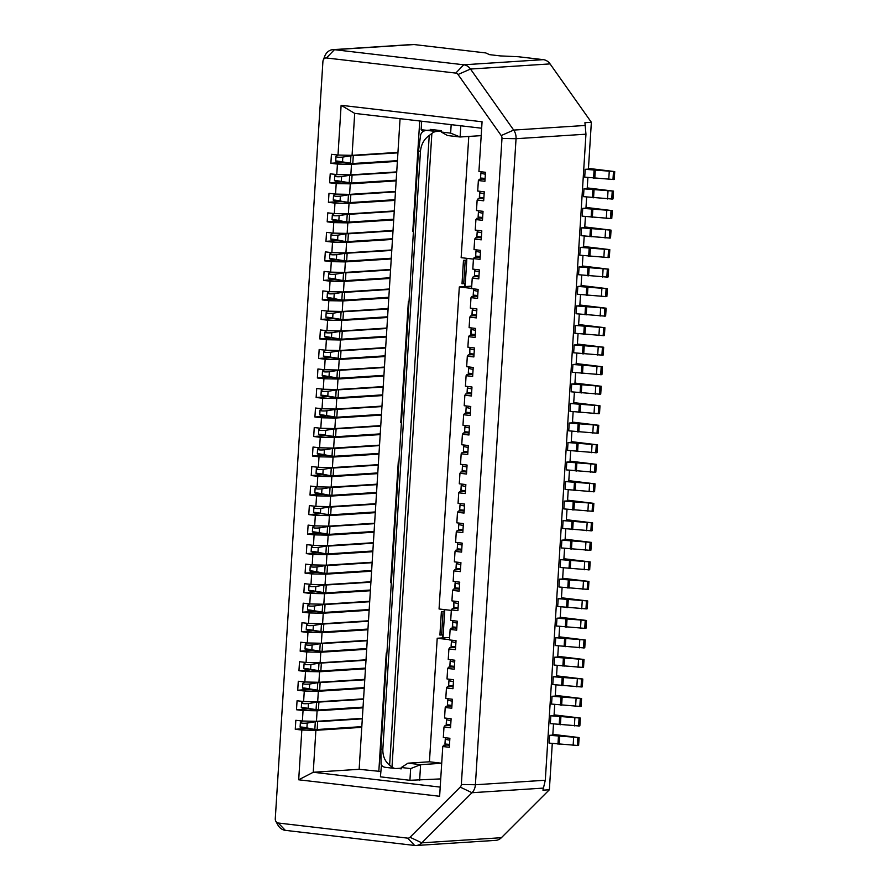 <?xml version="1.0" encoding="UTF-8"?>
<svg xmlns="http://www.w3.org/2000/svg" width="890" height="890" viewBox="0 0 890 890"><rect width="100%" height="100%" fill="white"/><g stroke="black" fill="none" stroke-linecap="round" stroke-linejoin="round"><path stroke-width="1.33" d="M440.205 787.105L313.247 772.264L298.695 779.796L439.627 796.272L442.764 746.521L443.709 745.253L447.158 745.03M442.764 746.521L449.317 747.266L449.884 738.288L443.331 737.499L443.988 727.008L450.54 727.753L451.108 718.775L444.555 717.985L445.211 707.494L451.775 708.229L452.343 699.251L445.779 698.472L446.446 687.97L452.999 688.715L453.566 679.738L447.014 678.948L447.67 668.457L454.223 669.202L454.79 660.224L448.237 659.434L448.905 648.944L455.457 649.678L456.025 640.7L449.472 639.921L450.129 629.419L456.681 630.165L457.249 621.187L450.696 620.397L451.352 609.906L457.916 610.651L458.472 601.673L451.92 600.884L452.587 590.393L459.14 591.138L459.707 582.16L453.155 581.37L453.811 570.868L460.364 571.614L460.931 562.636L454.378 561.846L455.035 551.355L461.599 552.1L462.155 543.123L455.602 542.333L456.27 531.842L462.822 532.587L463.39 523.609L456.837 522.819L457.493 512.317L464.046 513.063L464.613 504.085L458.061 503.295L458.717 492.804L465.281 493.55L465.848 484.572L459.284 483.782L459.952 473.291L466.505 474.036L467.072 465.058L460.519 464.269L461.176 453.778L467.74 454.512L468.296 445.534L461.743 444.755L462.411 434.253L468.963 434.999L469.531 426.021L462.978 425.231L463.634 414.74L470.187 415.485L470.754 406.507L464.202 405.718L464.858 395.227L471.422 395.972L471.978 386.994L465.426 386.204L466.093 375.702L472.646 376.448L473.213 367.47L466.66 366.68L467.317 356.189L473.869 356.935L474.437 347.957L467.884 347.167L468.541 336.676L475.104 337.421L475.672 328.443L469.108 327.654L469.775 317.151L476.328 317.897L476.895 308.919L470.343 308.129L470.999 297.638L477.563 298.384L478.119 289.406L471.567 288.616L472.234 278.125L478.787 278.87L479.354 269.892L472.801 269.103L473.458 258.612L480.01 259.346L480.578 250.368L474.025 249.589L474.682 239.087L481.245 239.833L481.801 230.855L475.249 230.065L475.916 219.574L482.469 220.32L483.036 211.342L476.484 210.552L477.14 200.061L483.693 200.795L484.26 191.817L477.707 191.038L478.364 180.537L484.928 181.282L485.495 172.304L478.931 171.514L482.069 121.774L341.126 105.298L354.698 113.386L481.657 128.227M359.137 769.305L361.774 727.341L315.883 730.312L313.247 772.264L359.137 769.305L380.764 771.474M315.883 730.312L301.821 730.045L298.695 779.796M361.774 727.341L362.998 707.828L317.107 710.787L303.045 710.531L302.389 721.022L295.836 720.288L295.269 729.255L305.915 728.532M443.988 727.008L444.944 725.728L448.382 725.506M317.107 710.787L316.451 721.334L362.341 718.364M302.389 721.022L316.451 721.334M362.998 707.828L364.233 688.315L318.342 691.274L304.28 691.018L303.612 701.509L297.06 700.764L296.492 709.742L307.139 709.019M445.211 707.494L446.168 706.215L449.617 705.993M318.342 691.274L317.674 701.81L363.565 698.85M303.612 701.509L317.674 701.81M364.233 688.315L365.456 668.79L319.566 671.761L305.504 671.494L304.847 681.996L298.284 681.25L297.727 690.228L308.363 689.505M446.446 687.97L447.392 686.702L450.841 686.479M319.566 671.761L318.909 682.296L364.8 679.337M304.847 681.996L318.909 682.296M365.456 668.79L366.691 649.277L320.801 652.236L306.739 651.981L306.071 662.471L299.518 661.737L298.951 670.715L309.598 669.981M447.67 668.457L448.627 667.177L452.064 666.955M320.801 652.236L320.133 662.783L366.024 659.813M306.071 662.471L320.133 662.783M366.691 649.277L367.915 629.764L322.024 632.723L307.962 632.467L307.306 642.958L300.742 642.213L300.175 651.191L310.821 650.468M448.905 648.944L449.851 647.664L453.299 647.442M322.024 632.723L321.357 643.259L367.247 640.299M307.306 642.958L321.357 643.259M367.915 629.764L369.139 610.24L323.248 613.21L309.186 612.954L308.53 623.445L301.977 622.7L301.41 631.678L312.056 630.954M450.129 629.419L451.074 628.151L454.523 627.928M323.248 613.21L322.592 623.745L368.482 620.786M308.53 623.445L322.592 623.745M369.139 610.24L370.374 590.726L324.483 593.697L310.421 593.43L309.753 603.932L303.201 603.186L302.633 612.164L313.28 611.441M451.352 609.906L452.309 608.638L455.758 608.415M324.483 593.697L323.815 604.232L369.706 601.262M309.753 603.932L323.815 604.232M370.374 590.726L371.597 571.213L325.707 574.172L311.645 573.917L310.988 584.407L304.425 583.662L303.868 592.64L314.504 591.917M452.587 590.393L453.533 589.113L456.982 588.891M325.707 574.172L325.039 584.719L370.93 581.748M310.988 584.407L325.039 584.719M371.597 571.213L372.821 551.689L326.93 554.659L312.868 554.403L312.212 564.894L305.659 564.149L305.092 573.127L315.739 572.404M453.811 570.868L454.768 569.6L458.205 569.378M326.93 554.659L326.274 565.195L372.165 562.235M312.212 564.894L326.274 565.195M372.821 551.689L374.056 532.176L328.165 535.146L314.103 534.879L313.436 545.381L306.883 544.635L306.316 553.613L316.962 552.89M455.035 551.355L455.992 550.087L459.44 549.864M328.165 535.146L327.498 545.681L373.388 542.711M313.436 545.381L327.498 545.681M374.056 532.176L375.28 512.662L329.389 515.622L315.327 515.366L314.671 525.856L308.107 525.111L307.551 534.089L318.186 533.366M456.27 531.842L457.215 530.562L460.664 530.34M329.389 515.622L328.733 526.168L374.623 523.198M314.671 525.856L328.733 526.168M375.28 512.662L376.514 493.138L330.613 496.108L316.551 495.852L315.894 506.343L309.342 505.598L308.774 514.576L319.421 513.853M457.493 512.317L458.45 511.049L461.888 510.827M330.613 496.108L329.956 506.644L375.847 503.684M315.894 506.343L329.956 506.644M376.514 493.138L377.738 473.625L331.848 476.595L317.786 476.328L317.118 486.83L310.566 486.085L309.998 495.062L320.645 494.339M458.717 492.804L459.674 491.536L463.123 491.313M331.848 476.595L331.18 487.13L377.071 484.171M317.118 486.83L331.18 487.13M377.738 473.625L378.962 454.111L333.071 457.071L319.009 456.815L318.353 467.306L311.8 466.571L311.233 475.549L321.868 474.815M459.952 473.291L460.898 472.012L464.346 471.789M333.071 457.071L332.415 467.617L378.306 464.647M318.353 467.306L332.415 467.617M378.962 454.111L380.197 434.598L334.306 437.557L320.244 437.301L319.577 447.792L313.024 447.047L312.457 456.025L323.103 455.302M461.176 453.778L462.132 452.498L465.581 452.276M334.306 437.557L333.639 448.093L379.529 445.134M319.577 447.792L333.639 448.093M380.197 434.598L381.421 415.074L335.53 418.044L321.468 417.788L320.812 428.279L314.248 427.534L313.68 436.512L324.327 435.789M462.411 434.253L463.356 432.985L466.805 432.763M335.53 418.044L334.863 428.58L380.753 425.62M320.812 428.279L334.863 428.58M381.421 415.074L382.644 395.56L336.754 398.52L322.692 398.264L322.035 408.755L315.483 408.021L314.915 416.998L325.562 416.275M463.634 414.74L464.591 413.461L468.029 413.238M336.754 398.52L336.097 409.066L381.988 406.096M322.035 408.755L336.097 409.066M382.644 395.56L383.879 376.047L337.989 379.007L323.927 378.751L323.259 389.242L316.707 388.496L316.139 397.474L326.786 396.751M464.858 395.227L465.815 393.947L469.264 393.725M337.989 379.007L337.321 389.542L383.212 386.583M323.259 389.242L337.321 389.542M383.879 376.047L385.103 356.523L339.212 359.493L325.15 359.237L324.494 369.728L317.93 368.983L317.374 377.961L328.01 377.238M466.093 375.702L467.039 374.434L470.487 374.212M339.212 359.493L338.545 370.029L384.447 367.069M324.494 369.728L338.545 370.029M385.103 356.523L386.338 337.01L340.436 339.98L326.374 339.713L325.718 350.215L319.165 349.47L318.598 358.447L329.244 357.724M467.317 356.189L468.274 354.921L471.711 354.698M340.436 339.98L339.78 350.515L385.67 347.545M325.718 350.215L339.78 350.515M386.338 337.01L387.562 317.496L341.671 320.456L327.609 320.2L326.942 330.691L320.389 329.945L319.822 338.923L330.468 338.2M468.541 336.676L469.497 335.397L472.946 335.174M341.671 320.456L341.003 331.002L386.894 328.032M326.942 330.691L341.003 331.002M387.562 317.496L388.785 297.972L342.895 300.942L328.833 300.686L328.176 311.177L321.613 310.432L321.056 319.41L331.692 318.687M469.775 317.151L470.721 315.883L474.17 315.661M342.895 300.942L342.238 311.478L388.129 308.519M328.176 311.177L342.238 311.478M388.785 297.972L390.02 278.459L344.13 281.429L330.068 281.162L329.4 291.664L322.848 290.919L322.28 299.897L332.927 299.174M470.999 297.638L471.956 296.37L475.405 296.147M344.13 281.429L343.462 291.964L389.353 288.994M329.4 291.664L343.462 291.964M390.02 278.459L391.244 258.945L345.353 261.905L331.291 261.649L330.635 272.14L324.071 271.406L323.504 280.372L334.151 279.649M472.234 278.125L473.18 276.846L476.628 276.623M345.353 261.905L344.686 272.451L390.577 269.481M330.635 272.14L344.686 272.451M391.244 258.945L392.468 239.432L346.577 242.392L332.515 242.136L331.859 252.627L325.306 251.881L324.739 260.859L335.385 260.136M473.458 258.612L474.403 257.332L477.852 257.11M346.577 242.392L345.921 252.927L391.811 249.968M331.859 252.627L345.921 252.927M392.468 239.432L393.703 219.908L347.812 222.878L333.75 222.611L333.082 233.113L326.53 232.368L325.963 241.346L336.609 240.623M474.682 239.087L475.638 237.819L479.087 237.597M347.812 222.878L347.145 233.414L393.035 230.454M333.082 233.113L347.145 233.414M393.703 219.908L394.926 200.395L349.036 203.354L334.974 203.098L334.317 213.589L327.754 212.855L327.197 221.833L337.833 221.098M475.916 219.574L476.862 218.295L480.311 218.072M349.036 203.354L348.368 213.9L394.27 210.93M334.317 213.589L348.368 213.9M394.926 200.395L396.161 180.881L350.26 183.841L336.197 183.585L335.541 194.076L328.989 193.33L328.421 202.308L339.068 201.585M477.14 200.061L478.097 198.782L481.534 198.559M350.26 183.841L349.603 194.376L395.494 191.417M335.541 194.076L349.603 194.376M396.161 180.881L397.385 161.357L351.494 164.327L337.432 164.071L336.765 174.562L330.212 173.817L329.645 182.795L340.291 182.072M326.441 57.972A3.927 3.282 -93.7 0 0 323.215 60.153A3.927 3.282 -93.7 0 0 322.914 61.488L275.277 818.733A3.927 3.282 -93.7 0 0 275.811 821.214A3.927 3.282 -93.7 0 0 278.303 823.028L407.631 838.135A3.927 3.282 -93.7 0 0 410.023 837.268L460.208 787.127A3.927 3.282 -93.7 0 0 461.343 784.479L501.982 138.428A3.927 3.282 -93.7 0 0 501.204 135.547L458.016 74.504A3.927 3.282 -93.7 0 0 455.769 73.091L326.441 57.972L334.44 49.684A11.77 9.857 -93.7 0 0 332.938 49.64A11.77 9.857 -93.7 0 0 324.75 56.215L323.215 60.153M301.821 730.045L295.269 729.255M303.045 710.531L296.492 709.742M304.28 691.018L297.727 690.228M305.504 671.494L298.951 670.715M306.739 651.981L300.175 651.191M307.962 632.467L301.41 631.678M309.186 612.954L302.633 612.164M310.421 593.43L303.868 592.64M311.645 573.917L305.092 573.127M312.868 554.403L306.316 553.613M314.103 534.879L307.551 534.089M315.327 515.366L308.774 514.576M316.551 495.852L309.998 495.062M317.786 476.328L311.233 475.549M319.009 456.815L312.457 456.025M320.244 437.301L313.68 436.512M321.468 417.788L314.915 416.998M322.692 398.264L316.139 397.474M323.927 378.751L317.374 377.961M325.15 359.237L318.598 358.447M326.374 339.713L319.822 338.923M327.609 320.2L321.056 319.41M328.833 300.686L322.28 299.897M330.068 281.162L323.504 280.372M331.291 261.649L324.739 260.859M332.515 242.136L325.963 241.346M333.75 222.611L327.197 221.833M334.974 203.098L328.421 202.308M336.197 183.585L329.645 182.795M337.432 164.071L330.88 163.282L331.436 154.304L338 155.049L341.126 105.298M478.364 180.537L479.321 179.268L482.769 179.046M351.494 164.327L350.827 174.863L396.718 171.904M354.698 113.386L352.062 155.349L397.952 152.379L400.066 118.693M338 155.049L352.062 155.349M336.765 174.562L350.827 174.863M330.88 163.282L341.515 162.559M397.385 161.357L397.952 152.379M440.728 778.906L409.923 780.296L380.419 776.848L381.454 765.178M501.382 837.701L421.816 842.841A11.77 9.857 86.3 0 1 416.142 845.5L495.708 840.36A11.77 9.857 -93.7 0 0 501.382 837.701L549.364 789.753L542.933 790.164L545.303 780.241L585.954 134.19L584.93 122.698L591.361 122.286L550.065 63.902A11.77 9.857 -93.7 0 0 543.323 59.652L518.225 56.726L500.336 55.914L489.511 54.646L485.773 52.933L413.995 44.544A11.77 9.857 -93.7 0 0 412.504 44.5L332.938 49.64M543.323 59.652L463.768 64.792A11.77 9.857 86.3 0 1 470.499 69.042L550.065 63.902M416.142 845.5A11.77 9.857 86.3 0 1 414.651 845.456L285.323 830.348A11.77 9.857 -93.7 0 1 277.847 824.919L275.811 821.214M455.769 73.091L463.768 64.792L334.44 49.684L413.995 44.544M410.023 837.268L421.816 842.841L472 792.712A11.77 9.857 -93.7 0 0 475.394 784.758L516.044 138.707A11.77 9.857 -93.7 0 0 513.686 130.085L470.499 69.042L458.016 74.504M441.707 763.286L420.614 764.655L419.635 780.263M397.53 768.426L401.234 768.86L401.312 767.503L410.657 768.593L409.923 780.296M460.809 125.79L460.108 136.993L450.64 133.133L441.295 132.032L441.384 130.674L430.571 129.406L430.526 130.085M450.64 133.133L451.174 124.667M421.671 121.218L421.137 129.684L426.688 130.329M441.295 132.032L447.481 135.525L460.108 136.993L481.19 135.636M441.707 763.231L429.436 761.796L407.998 763.175L420.614 764.655L410.657 768.593M407.998 763.175L401.312 767.503M422.961 131.631L421.137 129.684M386.916 653.015L386.271 652.937L378.806 771.608M413.45 231.344L412.793 231.378L413.438 231.456M419.735 120.984L412.793 231.378M391.344 582.639L390.688 582.683L391.333 582.761M398.954 461.754L398.297 461.676L390.688 582.683M401.412 422.605L400.756 422.65L401.401 422.717M409.022 301.721L408.365 301.643L400.756 422.65M468.785 136.437L461.154 257.677L473.424 259.112M471.589 288.382L459.318 286.958L439.059 608.982L451.319 610.406M449.483 639.688L437.213 638.252L429.436 761.796M471.722 286.146L459.318 286.958M449.617 637.451L437.213 638.252M549.586 735.318L549.097 743.117M552.857 734.372L579.112 737.565L549.675 735.307L552.801 735.107L553.502 723.959M550.821 715.794L550.332 723.603M554.081 714.859L580.347 718.052L550.899 715.794L554.036 715.593L554.737 704.446M552.045 696.28L551.555 704.09M555.304 695.346L581.571 698.528L552.134 696.28L555.26 696.069L555.961 684.933M553.269 676.767L552.779 684.577M556.539 675.822L582.794 679.014L553.357 676.756L556.495 676.556L557.196 665.409M554.503 657.243L554.014 665.053M557.763 656.308L584.029 659.501L554.581 657.243L557.719 657.043L558.419 645.895M555.727 637.73L555.238 645.539M558.987 636.795L585.253 639.988L555.816 637.73L558.942 637.529L559.643 626.382M556.962 618.216L556.461 626.026M560.222 617.271L586.488 620.464L557.04 618.205L560.177 618.005L560.878 606.858M558.186 598.703L557.696 606.502M561.445 597.757L587.712 600.95L558.275 598.692L561.401 598.492L562.102 587.344M559.409 579.179L558.92 586.988M562.68 578.244L588.935 581.437L559.499 579.179L562.625 578.978L563.326 567.831M560.644 559.665L560.144 567.475M563.904 558.731L590.17 561.913L560.722 559.654L563.86 559.454L564.56 548.307M561.868 540.152L561.379 547.951M565.128 539.207L591.394 542.399L561.957 540.141L565.083 539.941L565.784 528.793M563.092 520.628L562.602 528.438M566.363 519.693L592.618 522.886L563.181 520.628L566.318 520.428L567.019 509.28M564.327 501.115L563.837 508.924M567.586 500.18L593.852 503.362L564.405 501.115L567.542 500.903L568.243 489.767M565.551 481.601L565.061 489.4M568.81 480.656L595.076 483.849L565.639 481.59L568.766 481.39L569.466 470.243M566.774 462.077L566.285 469.887M570.045 461.142L596.311 464.335L566.863 462.077L570 461.877L570.701 450.729M568.009 442.564L567.52 450.373M571.269 441.629L597.535 444.822L568.098 442.564L571.224 442.352L571.925 431.216M569.233 423.05L568.743 430.86M572.504 422.105L598.759 425.298L569.322 423.039L572.448 422.839L573.149 411.692M570.468 403.537L569.967 411.336M573.727 402.591L599.994 405.784L570.546 403.526L573.683 403.326L574.384 392.178M571.692 384.013L571.202 391.822M574.951 383.078L601.217 386.271L571.781 384.013L574.907 383.812L575.607 372.665M572.915 364.5L572.426 372.309M576.186 363.565L602.441 366.747L573.004 364.488L576.13 364.288L576.842 353.141M574.15 344.986L573.661 352.785M577.41 344.041L603.676 347.233L574.228 344.975L577.365 344.775L578.066 333.628M575.374 325.462L574.884 333.272M578.634 324.527L604.9 327.72L575.463 325.462L578.589 325.262L579.29 314.114M576.598 305.949L576.108 313.758M579.868 305.014L606.135 308.196L576.687 305.949L579.824 305.737L580.525 294.59M577.832 286.435L577.343 294.234M581.092 285.49L607.358 288.683L577.922 286.424L581.048 286.224L581.748 275.077M579.056 266.911L578.567 274.721M582.316 265.977L608.582 269.169L579.145 266.911L582.271 266.711L582.972 255.564M580.291 247.398L579.79 255.208M583.551 246.463L609.817 249.645L580.369 247.398L583.506 247.186L584.207 236.05M581.515 227.885L581.025 235.694M584.774 226.939L611.041 230.132L581.604 227.873L584.73 227.673L585.431 216.526M582.739 208.371L582.249 216.17M586.009 207.426L612.264 210.619L582.828 208.36L585.954 208.16L586.655 197.013M583.973 188.847L583.484 196.657M587.233 187.912L613.499 191.105L584.051 188.847L587.189 188.647L587.89 177.499M585.197 169.334L584.708 177.143M588.457 168.388L614.723 171.581L585.286 169.322L588.412 169.122L591.361 122.286M549.364 789.753L552.278 743.473M362.308 718.831L317.663 721.712L310.554 721.2M317.663 721.712L317.174 729.522L361.818 726.64M300.798 727.43C299.552 726.763 301.588 726.908 306.916 727.886L314.815 729.555L315.305 721.745L307.217 723.069C301.81 723.503 299.785 723.036 301.165 721.656L300.397 722.313L300.097 727.097L303.468 728.254L317.229 729.533M316.54 702.232L316.039 710.031L302.033 707.917C300.776 707.239 302.822 707.394 308.14 708.373L308.452 703.556L316.54 702.232L311.778 701.687M363.543 699.318L316.506 702.221M318.898 702.199L318.409 710.009L363.042 707.116M308.14 708.373L318.453 710.009M317.763 682.708L317.274 690.518L303.256 688.393C302.01 687.725 304.046 687.881 309.375 688.86L309.675 684.032L317.763 682.708L313.002 682.174M364.767 679.793L317.73 682.708M320.122 682.686L319.632 690.484L364.277 687.603M309.375 688.86L319.688 690.495M318.987 663.195L318.498 671.004L304.48 668.88C303.234 668.212 305.27 668.368 310.599 669.336L310.899 664.519L318.987 663.195L314.237 662.649M365.99 660.28L318.965 663.183M321.346 663.161L320.856 670.971L365.501 668.09M310.599 669.336L320.912 670.982M320.222 643.681L319.732 651.491L305.715 649.366C304.469 648.688 306.505 648.843 311.823 649.822L312.134 645.005L320.222 643.681L315.461 643.136M367.225 640.767L320.189 643.67M322.58 643.648L322.091 651.458L366.736 648.565M311.823 649.822L322.147 651.458M321.446 624.157L320.956 631.967L306.939 629.842C305.693 629.174 307.729 629.33 313.058 630.309L313.358 625.481L321.446 624.157L316.695 623.623M368.449 621.242L321.424 624.157M323.804 624.135L323.315 631.933L367.959 629.052M313.058 630.309L323.37 631.944M322.67 604.644L322.18 612.453L308.174 610.329C306.916 609.661 308.964 609.817 314.281 610.785L314.582 605.968L322.67 604.644L317.919 604.099M369.673 601.729L322.647 604.644M325.039 604.61L324.539 612.42L369.183 609.539M314.281 610.785L324.594 612.431M323.904 585.131L323.415 592.94L309.397 590.815C308.151 590.148 310.187 590.293 315.505 591.272L315.817 586.454L323.904 585.131L319.143 584.585M370.907 582.216L323.871 585.119M326.263 585.097L325.773 592.907L370.418 590.026M315.505 591.272L325.829 592.907M372.131 562.702L327.487 565.584L320.378 565.072M327.487 565.584L326.997 573.394L371.642 570.501M310.621 571.291C309.375 570.623 311.411 570.779 316.74 571.758L324.639 573.416L325.128 565.617L317.04 566.941C311.634 567.375 309.609 566.897 310.988 565.517L310.221 566.185L309.92 570.957L313.291 572.125L327.053 573.394M373.366 543.178L328.722 546.059L321.601 545.548M328.722 546.059L328.232 553.869L372.866 550.988M311.856 551.778C310.599 551.11 312.646 551.266 317.964 552.245L325.862 553.903L326.363 546.093L318.264 547.417C312.857 547.851 310.844 547.383 312.212 546.004L311.444 546.66L311.144 551.444L314.526 552.612L328.276 553.88M327.587 526.58L327.097 534.389L313.08 532.264C311.834 531.597 313.87 531.742 319.199 532.721L319.499 527.904L327.587 526.58L322.825 526.034M374.59 523.665L327.553 526.568M329.945 526.546L329.456 534.356L374.1 531.475M319.199 532.721L329.511 534.356M375.814 504.152L331.169 507.033L324.06 506.521M331.169 507.033L330.68 514.843L375.324 511.95M314.303 512.751C313.058 512.073 315.093 512.228 320.422 513.207L328.321 514.865L328.81 507.066L320.723 508.39C315.316 508.824 313.291 508.346 314.671 506.966L313.903 507.634L313.603 512.406L314.303 512.751L330.735 514.843M377.049 484.627L332.404 487.52L325.284 487.008M332.404 487.52L331.914 495.318L376.559 492.437M315.538 493.227C314.292 492.559 316.328 492.715 321.646 493.694L329.556 495.352L330.045 487.542L321.957 488.866C316.54 489.311 314.526 488.832 315.894 487.453L315.127 488.109L314.826 492.893L318.208 494.061L331.97 495.33M378.272 465.114L333.628 467.995L326.519 467.484M333.628 467.995L333.138 475.805L377.783 472.924M316.762 473.714C315.516 473.046 317.552 473.191 322.881 474.17L330.78 475.839L331.269 468.029L323.181 469.353C317.763 469.786 315.75 469.319 317.129 467.94L316.362 468.596L316.061 473.38L319.432 474.537L333.194 475.816M379.496 445.601L334.863 448.482L327.743 447.97M334.863 448.482L334.362 456.292L379.007 453.399M317.997 454.2C316.74 453.522 318.776 453.678 324.105 454.657L332.003 456.314L332.493 448.516L324.405 449.839C318.998 450.273 316.974 449.795 318.353 448.415L317.585 449.083L317.285 453.856L320.667 455.024L334.418 456.292M333.728 428.991L333.238 436.801L319.221 434.676C317.975 434.009 320.011 434.164 325.328 435.143L325.64 430.315L333.728 428.991L328.966 428.457M380.731 426.076L333.694 428.991M336.086 428.969L335.597 436.768L380.241 433.886M325.328 435.143L335.652 436.779M334.952 409.478L334.462 417.288L320.445 415.163C319.199 414.495 321.234 414.651 326.563 415.619L326.864 410.802L334.952 409.478L330.201 408.933M381.955 406.563L334.929 409.478M337.31 409.445L336.82 417.254L381.465 414.373M326.563 415.619L336.876 417.265M336.186 389.965L335.686 397.774L321.679 395.649C320.422 394.971 322.469 395.127 327.787 396.106L328.087 391.289L336.186 389.965L331.425 389.42M383.19 387.05L336.153 389.954M338.545 389.931L338.055 397.741L382.689 394.86M327.787 396.106L338.1 397.741M337.41 370.451L336.921 378.25L322.903 376.125C321.657 375.458 323.693 375.613 329.022 376.592L329.322 371.775L337.41 370.451L332.649 369.906M384.413 367.526L337.377 370.44M339.769 370.418L339.279 378.217L383.924 375.335M329.022 376.592L339.335 378.228M338.634 350.927L338.144 358.737L324.127 356.612C322.881 355.944 324.917 356.1 330.246 357.068L330.546 352.251L338.634 350.927L333.884 350.382M385.637 348.012L338.612 350.927M340.992 350.894L340.503 358.703L385.147 355.822M330.246 357.068L340.559 358.714M339.869 331.414L339.368 339.224L325.362 337.099C324.116 336.431 326.152 336.576 331.469 337.555L331.781 332.738L339.869 331.414L335.107 330.869M386.872 328.499L339.835 331.403M342.227 331.38L341.738 339.19L386.382 336.309M331.469 337.555L341.793 339.19M341.093 311.901L340.603 319.699L326.586 317.574C325.339 316.907 327.375 317.062 332.704 318.041L333.005 313.224L341.093 311.901L336.342 311.355M388.096 308.986L341.059 311.889M343.451 311.867L342.962 319.677L387.606 316.784M332.704 318.041L343.017 319.677M389.319 289.461L344.686 292.354L337.566 291.842M344.686 292.354L344.185 300.153L388.83 297.271M327.809 298.061C326.563 297.394 328.599 297.549 333.928 298.528L341.827 300.186L342.316 292.376L334.228 293.7C328.822 294.145 326.797 293.667 328.176 292.287L327.409 292.944L327.108 297.727L330.49 298.895L344.241 300.164M390.554 269.948L345.91 272.829L338.79 272.318M345.91 272.829L345.42 280.639L390.065 277.758M329.044 278.548C327.798 277.88 329.834 278.025 335.152 279.004L343.062 280.673L343.551 272.863L335.463 274.187C330.045 274.621 328.032 274.153 329.411 272.774L328.644 273.43L328.343 278.214L331.714 279.371L345.476 280.65M344.775 253.35L344.285 261.148L330.268 259.035C329.022 258.356 331.058 258.512 336.387 259.491L336.687 254.673L344.775 253.35L340.024 252.805M391.778 250.435L344.753 253.339M347.133 253.316L346.644 261.126L391.289 258.233M336.387 259.491L346.7 261.126M393.013 230.911L348.368 233.803L341.248 233.291M348.368 233.803L347.868 241.602L392.512 238.72M331.503 239.51C330.246 238.843 332.293 238.998 337.61 239.977L345.509 241.635L345.999 233.825L337.911 235.149C332.504 235.594 330.479 235.116 331.859 233.736L331.091 234.393L330.791 239.176L334.173 240.345L347.923 241.613M394.237 211.397L349.592 214.279L342.472 213.767M349.592 214.279L349.103 222.088L393.747 219.207M332.726 219.997C331.481 219.329 333.516 219.485 338.845 220.453L346.744 222.122L347.233 214.312L339.146 215.636C333.728 216.07 331.714 215.603 333.094 214.223L332.326 214.879L332.026 219.663L335.397 220.82L349.158 222.1M395.46 191.884L350.816 194.765L343.707 194.254M350.816 194.765L350.326 202.575L394.971 199.683M333.95 200.484C332.704 199.805 334.74 199.961 340.069 200.94L347.968 202.609L348.457 194.799L340.369 196.123C334.963 196.557 332.938 196.089 334.317 194.699L333.55 195.366L333.249 200.139L333.95 200.484L350.382 202.575M349.692 175.274L349.192 183.084L335.185 180.959C333.928 180.292 335.975 180.447 341.293 181.427L341.604 176.598L349.692 175.274L344.931 174.74M396.695 172.36L349.659 175.274M352.051 175.252L351.561 183.051L396.206 180.169M341.293 181.427L351.617 183.062M350.916 155.761L350.426 163.571L336.409 161.446C335.163 160.779 337.199 160.934 342.528 161.902L342.828 157.085L350.916 155.761L346.154 155.216M397.919 152.846L350.882 155.761M353.274 155.728L352.785 163.537L397.43 160.656M342.528 161.902L352.841 163.549M485.106 178.423L480.567 178.022L480.911 178.823L485.05 179.313M479.643 192.852L479.688 198.337L483.826 198.837M478.408 212.376L478.453 217.85L482.591 218.35M481.423 236.974L476.884 236.573L477.229 237.374L481.368 237.864M480.2 256.487L475.661 256.086L476.005 256.887L480.133 257.388M478.965 276L474.426 275.611L474.771 276.401L478.909 276.901M477.741 295.513L473.202 295.124L473.547 295.925L477.685 296.415M472.279 309.954L472.323 315.438L476.45 315.939M471.044 329.478L471.088 334.952L475.227 335.452M469.82 348.991L469.864 354.476L474.003 354.965M472.824 373.589L468.285 373.188L468.63 373.989L472.768 374.479M471.6 393.102L467.061 392.701L467.406 393.502L471.544 394.003M470.376 412.615L465.837 412.226L466.182 413.027L470.309 413.516M469.141 432.139L464.602 431.739L464.947 432.54L469.086 433.03M467.918 451.653L463.378 451.252L463.723 452.053L467.862 452.554M462.455 466.093L462.5 471.567L466.627 472.067M461.22 485.606L461.265 491.091L465.403 491.58M464.235 510.204L459.696 509.803L460.041 510.604L464.18 511.105M463 529.717L458.461 529.316L458.806 530.117L462.945 530.618M461.776 549.23L457.238 548.841L457.582 549.642L461.721 550.131M460.553 568.755L456.014 568.354L456.359 569.155L460.486 569.644M455.079 583.195L455.124 588.668L459.262 589.169M453.856 602.708L453.9 608.193L458.039 608.682M452.632 622.221L452.676 627.706L456.804 628.195M451.397 641.735L451.441 647.219L455.58 647.72M454.412 666.332L449.873 665.942L450.218 666.732L454.356 667.233M453.177 685.856L448.638 685.456L448.983 686.257L453.121 686.746M451.953 705.37L447.414 704.969L447.759 705.77L451.897 706.271M446.491 719.81L446.535 725.283L450.674 725.784M445.256 739.323L445.3 744.808L449.439 745.297M301.165 721.656L302.611 721.034M308.452 703.556C303.034 703.99 301.02 703.512 302.389 702.132L303.835 701.509M302.033 707.917L301.321 707.572L301.621 702.8L302.389 702.132M309.675 684.032C304.258 684.477 302.244 683.998 303.624 682.619L305.07 681.996M303.256 688.393L302.555 688.059L302.856 683.275L303.624 682.619M310.899 664.519C305.493 664.952 303.468 664.485 304.847 663.106L306.293 662.483M304.48 668.88L303.779 668.546L304.08 663.762L304.847 663.106M312.134 645.005C306.716 645.439 304.703 644.972 306.071 643.581L307.528 642.969M305.715 649.366L305.003 649.021L305.303 644.249L306.071 643.581M313.358 625.481C307.94 625.926 305.926 625.448 307.306 624.068L308.752 623.445M306.939 629.842L306.238 629.508L306.538 624.724L307.306 624.068M314.582 605.968C309.175 606.402 307.15 605.934 308.53 604.555L309.976 603.932M308.174 610.329L307.462 609.995L307.762 605.211L308.53 604.555M315.817 586.454C310.399 586.888 308.385 586.421 309.764 585.03L311.211 584.419M309.397 590.815L308.697 590.471L308.997 585.698L309.764 585.03M310.988 565.517L312.434 564.894M312.212 546.004L313.658 545.381M319.499 527.904C314.081 528.337 312.067 527.87 313.447 526.491L314.893 525.868M313.08 532.264L312.379 531.931L312.679 527.147L313.447 526.491M314.671 506.966L316.117 506.343M315.894 487.453L317.341 486.83M317.129 467.94L318.576 467.317M318.353 448.415L319.799 447.803M325.64 430.315C320.222 430.76 318.208 430.282 319.588 428.902L321.034 428.279M319.221 434.676L318.52 434.342L318.82 429.559L319.588 428.902M326.864 410.802C321.446 411.236 319.432 410.768 320.812 409.389L322.258 408.766M320.445 415.163L319.744 414.829L320.044 410.045L320.812 409.389M328.087 391.289C322.681 391.722 320.656 391.255 322.035 389.865L323.482 389.253M321.679 395.649L320.967 395.305L321.268 390.532L322.035 389.865M329.322 371.775C323.904 372.209 321.891 371.731 323.27 370.351L324.716 369.728M322.903 376.125L322.202 375.791L322.503 371.019L323.27 370.351M330.546 352.251C325.139 352.685 323.115 352.218 324.494 350.838L325.94 350.215M324.127 356.612L323.426 356.278L323.726 351.494L324.494 350.838M331.781 332.738C326.363 333.172 324.349 332.704 325.718 331.325L327.164 330.702M325.362 337.099L324.65 336.754L324.95 331.981L325.718 331.325M333.005 313.224C327.587 313.658 325.573 313.18 326.953 311.8L328.399 311.177M326.586 317.574L325.885 317.241L326.185 312.468L326.953 311.8M328.176 292.287L329.623 291.664M329.411 272.774L330.858 272.151M336.687 254.673C331.269 255.107 329.255 254.629 330.635 253.249L332.081 252.627M330.268 259.035L329.567 258.69L329.867 253.917L330.635 253.249M331.859 233.736L333.305 233.113M333.094 214.223L334.54 213.6M334.317 194.699L335.764 194.087M341.604 176.598C336.186 177.043 334.173 176.565 335.541 175.185L336.987 174.562M335.185 180.959L334.473 180.626L334.774 175.842L335.541 175.185M342.828 157.085C337.41 157.519 335.397 157.052 336.776 155.672L338.222 155.049M336.409 161.446L335.708 161.112L336.008 156.329L336.776 155.672M485.373 174.24L480.867 173.283L481.223 171.792M484.138 193.753L479.643 192.796L479.343 197.536L483.882 197.936M479.643 192.796L479.988 191.306M482.914 213.266L478.408 212.321L478.108 217.06L482.647 217.449M478.408 212.321L478.764 210.83M481.69 232.791L477.185 231.834L477.53 230.343M480.455 252.304L475.95 251.347L476.306 249.856M479.232 271.817L474.726 270.86L475.082 269.381M477.997 291.33L473.502 290.385L473.847 288.894M476.773 310.855L472.267 309.898L471.978 314.637L476.506 315.038M472.267 309.898L472.623 308.407M475.549 330.368L471.044 329.411L470.743 334.151L475.282 334.551M471.044 329.411L471.4 327.921M474.314 349.881L469.82 348.936L469.52 353.675L474.059 354.064M469.82 348.936L470.165 347.445M473.091 369.406L468.585 368.449L468.941 366.958M471.867 388.919L467.361 387.962L467.706 386.471M470.632 408.432L466.138 407.486L466.482 405.996M469.408 427.957L464.903 427L465.259 425.509M468.173 447.47L463.679 446.513L464.024 445.022M466.95 466.983L462.444 466.026L462.155 470.777L466.683 471.166M462.444 466.026L462.8 464.547M465.726 486.496L461.22 485.551L460.92 490.29L465.459 490.679M461.22 485.551L461.576 484.06M464.491 506.021L459.997 505.064L460.341 503.573M463.267 525.534L458.762 524.577L459.118 523.086M462.043 545.047L457.538 544.101L457.894 542.611M460.809 564.572L456.314 563.615L456.659 562.124M459.585 584.085L455.079 583.128L454.779 587.867L459.318 588.268M455.079 583.128L455.435 581.637M458.35 603.598L453.856 602.652L453.555 607.392L458.094 607.781M453.856 602.652L454.2 601.162M457.126 623.122L452.621 622.166L452.331 626.905L456.859 627.305M452.621 622.166L452.977 620.675M455.903 642.636L451.397 641.679L451.097 646.418L455.636 646.819M451.397 641.679L451.753 640.188M454.668 662.149L450.173 661.203L450.518 659.712M453.444 681.673L448.938 680.716L449.294 679.226M452.22 701.187L447.715 700.23L448.07 698.739M450.985 720.7L446.491 719.743L446.19 724.482L450.729 724.883M446.491 719.743L446.836 718.263M449.762 740.213L445.256 739.267L444.955 744.007L449.495 744.396M445.256 739.267L445.612 737.777M401.268 768.192L396.272 768.515A19.625 10.624 -83.3 0 1 395.227 768.482L385.392 767.336A19.625 10.624 96.7 0 1 382.166 765.934L381.076 764.198L380.876 749.002L382.845 749.224C382.678 756.066 384.936 761.395 389.62 765.189L391.989 767.091L431.861 133.478A19.625 10.624 -83.3 0 1 436.345 131.486L441.351 131.164M434.276 129.84L426.521 130.34A19.625 10.624 96.7 0 0 422.027 132.332L420.692 134.468L418.5 151.011L380.876 749.002M431.861 133.478L429.236 135.458C424.085 139.14 421.159 144.403 420.469 151.233L418.5 151.011M395.227 768.482A19.625 10.624 -83.3 0 1 391.989 767.091M465.192 260.247L463.734 283.465L462.01 283.776L464.791 283.599L464.602 286.613M466.393 258.289L466.271 260.169L463.479 260.358L462.01 283.776M463.734 283.465L464.791 283.599M443.087 611.541L441.629 634.77L439.905 635.071L442.697 634.893L442.508 637.908M441.629 634.77L442.697 634.893M444.288 609.594L444.166 611.475L441.384 611.652L439.905 635.071M584.797 177.132L613.599 179.524L614.234 179.391L614.723 171.581M583.562 196.645L612.365 199.048L613.01 198.904L613.499 191.105M582.338 216.17L611.141 218.562L611.775 218.428L612.264 210.619M581.114 235.683L609.906 238.075L610.551 237.941L611.041 230.132M579.88 255.196L608.682 257.588L609.316 257.455L609.817 249.645M578.656 274.721L607.458 277.113L608.093 276.968L608.582 269.169M577.421 294.234L606.223 296.626L606.869 296.492L607.358 288.683M576.197 313.747L605 316.139L605.634 316.006L606.135 308.196M574.973 333.272L603.776 335.664L604.41 335.519L604.9 327.72M573.739 352.785L602.541 355.177L603.186 355.043L603.676 347.233M572.515 372.298L601.317 374.69L601.952 374.557L602.441 366.747M571.291 391.811L600.082 394.214L600.728 394.07L601.217 386.271M570.056 411.336L598.859 413.728L599.504 413.594L599.994 405.784M568.832 430.849L597.635 433.241L598.269 433.107L598.759 425.298M567.597 450.362L596.4 452.765L597.045 452.621L597.535 444.822M566.374 469.887L595.176 472.279L595.81 472.145L596.311 464.335M565.15 489.4L593.953 491.792L594.587 491.658L595.076 483.849M563.915 508.913L592.718 511.305L593.363 511.172L593.852 503.362M562.691 528.438L591.494 530.829L592.128 530.685L592.618 522.886M561.468 547.951L590.259 550.343L590.904 550.209L591.394 542.399M560.233 567.464L589.035 569.856L589.681 569.722L590.17 561.913M559.009 586.988L587.812 589.38L588.446 589.236L588.935 581.437M557.774 606.502L586.577 608.894L587.222 608.76L587.712 600.95M556.55 626.015L585.353 628.407L585.987 628.273L586.488 620.464M555.327 645.528L584.129 647.931L584.763 647.787L585.253 639.988M554.092 665.053L582.894 667.444L583.54 667.311L584.029 659.501M552.868 684.566L581.671 686.958L582.305 686.824L582.794 679.014M551.644 704.079L580.436 706.471L581.081 706.337L581.571 698.528M550.409 723.603L579.212 725.995L579.857 725.851L580.347 718.052M549.186 743.117L577.988 745.509L578.622 745.375L579.112 737.565M382.845 749.224L420.469 151.233M466.883 258.345L465.103 286.58M444.778 609.65L442.998 637.874M501.204 135.547L513.686 130.085L585.475 125.446M501.982 138.428L516.044 138.707L585.954 134.19M461.343 784.479L475.394 784.758L545.303 780.241M460.208 787.127L472 792.712L543.79 788.073M407.631 838.135L414.651 845.456M278.303 823.028L285.323 830.348M436.345 131.486L426.521 130.34M389.62 765.189L429.236 135.458M306.916 727.886L307.217 723.069M557.974 744.14L558.464 736.341M559.198 724.627L559.699 716.817M560.433 705.114L560.923 697.304M561.657 685.589L562.146 677.791M562.892 666.076L563.381 658.266M564.115 646.563L564.605 638.753M565.339 627.038L565.829 619.24M566.574 607.525L567.064 599.715M567.798 588.012L568.287 580.202M569.022 568.499L569.522 560.689M570.256 548.974L570.746 541.176M571.48 529.461L571.97 521.651M572.715 509.948L573.205 502.138M573.939 490.423L574.428 482.625M575.163 470.91L575.652 463.1M576.397 451.397L576.887 443.587M577.621 431.873L578.111 424.074M578.845 412.359L579.346 404.55M580.08 392.846L580.569 385.036M581.303 373.333L581.793 365.523M582.538 353.808L583.028 345.999M583.762 334.295L584.252 326.485M584.986 314.782L585.475 306.972M586.221 295.257L586.71 287.459M587.444 275.744L587.934 267.935M588.668 256.231L589.169 248.421M589.903 236.707L590.393 228.908M591.127 217.193L591.616 209.384M592.351 197.68L592.851 189.87M593.585 178.156L594.075 170.357M316.74 571.758L317.04 566.941M317.964 552.245L318.264 547.417M320.422 513.207L320.723 508.39M321.646 493.694L321.957 488.866M322.881 474.17L323.181 469.353M324.105 454.657L324.405 449.839M333.928 298.528L334.228 293.7M335.152 279.004L335.463 274.187M337.61 239.977L337.911 235.149M338.845 220.453L339.146 215.636M340.069 200.94L340.369 196.123M480.867 173.339L480.578 177.989M477.185 231.889L476.895 236.54M475.961 251.403L475.661 256.053M474.726 270.927L474.437 275.577M473.502 290.44L473.213 295.091M468.585 368.505L468.296 373.155M467.361 388.029L467.072 392.679M466.138 407.542L465.837 412.192M464.903 427.055L464.613 431.706M463.679 446.569L463.39 451.219M459.997 505.12L459.707 509.77M458.762 524.644L458.472 529.294M457.538 544.157L457.249 548.807M456.314 563.67L456.014 568.321M450.173 661.259L449.884 665.909M448.949 680.772L448.649 685.422M447.715 700.285L447.425 704.936M613.599 179.524L614.089 171.726M613.466 171.759L612.976 179.569M608.749 179.446L609.238 171.637M595.277 170.468L594.787 178.278M594.042 189.993L593.552 197.791M607.525 198.96L608.015 191.15M612.231 191.272L611.741 199.082M612.365 199.048L612.854 191.239M592.818 209.506L592.328 217.316M606.29 218.473L606.78 210.663M611.007 210.797L610.518 218.595M611.141 218.562L611.63 210.752M591.594 229.019L591.105 236.829M605.067 237.986L605.556 230.187M609.784 230.31L609.294 238.119M609.906 238.075L610.406 230.265M590.359 248.544L589.87 256.342M603.843 257.51L604.332 249.701M608.549 249.823L608.059 257.633M608.682 257.588L609.172 249.79M589.135 268.057L588.646 275.867M602.608 277.024L603.097 269.214M607.325 269.347L606.835 277.146M607.458 277.113L607.948 269.303M587.912 287.57L587.411 295.38M601.384 296.537L601.874 288.738M606.101 288.861L605.601 296.67M606.223 296.626L606.713 288.816M586.677 307.095L586.187 314.893M600.149 316.061L600.65 308.252M604.866 308.374L604.377 316.184M605 316.139L605.489 308.341M585.453 326.608L584.964 334.418M598.926 335.575L599.415 327.765M603.643 327.898L603.153 335.697M603.776 335.664L604.265 327.854M584.218 346.121L583.729 353.931M597.702 355.088L598.191 347.289M602.408 347.411L601.918 355.221M602.541 355.177L603.031 347.367M582.995 365.634L582.505 373.444M596.467 374.612L596.968 366.802M601.184 366.925L600.694 374.734M601.317 374.69L601.807 366.891M581.771 385.159L581.281 392.957M595.243 394.125L595.733 386.316M599.96 386.438L599.471 394.248M600.082 394.214L600.583 386.405M580.536 404.672L580.046 412.482M594.019 413.639L594.509 405.829M598.725 405.962L598.236 413.772M598.859 413.728L599.348 405.918M579.312 424.185L578.823 431.995M592.785 433.152L593.274 425.353M597.502 425.476L597.012 433.285M597.635 433.241L598.125 425.431M578.088 443.709L577.588 451.508M591.561 452.676L592.05 444.867M596.278 444.989L595.777 452.799M596.4 452.765L596.89 444.955M576.854 463.223L576.364 471.032M590.337 472.19L590.827 464.38M595.043 464.513L594.553 472.312M595.176 472.279L595.666 464.469M575.63 482.736L575.14 490.546M589.102 491.703L589.592 483.904M593.819 484.026L593.33 491.836M593.953 491.792L594.442 483.982M574.395 502.26L573.905 510.059M587.878 511.227L588.368 503.417M592.595 503.54L592.095 511.349M592.718 511.305L593.207 503.506M573.171 521.774L572.682 529.583M586.644 530.74L587.144 522.931M591.361 523.064L590.871 530.863M591.494 530.829L591.984 523.02M571.947 541.287L571.458 549.097M585.42 550.254L585.909 542.455M590.137 542.577L589.647 550.387M590.259 550.343L590.76 542.533M570.712 560.8L570.223 568.61M584.196 569.778L584.685 561.968M588.902 562.091L588.412 569.9M589.035 569.856L589.525 562.057M569.489 580.325L568.999 588.134M582.961 589.291L583.451 581.481M587.678 581.615L587.189 589.414M587.812 589.38L588.301 581.571M568.265 599.838L567.764 607.648M581.737 608.805L582.227 600.995M586.454 601.128L585.965 608.938M586.577 608.894L587.077 601.084M567.03 619.351L566.541 627.161M580.514 628.329L581.003 620.519M585.22 620.642L584.73 628.451M585.353 628.407L585.843 620.608M565.806 638.875L565.317 646.674M579.279 647.842L579.768 640.032M583.996 640.155L583.506 647.965M584.129 647.931L584.619 640.121M564.583 658.389L564.082 666.198M578.055 667.355L578.544 659.546M582.772 659.679L582.271 667.478M582.894 667.444L583.384 659.635M563.348 677.902L562.858 685.712M576.82 686.869L577.321 679.07M581.537 679.192L581.048 687.002M581.671 686.958L582.16 679.148M562.124 697.426L561.635 705.225M575.596 706.393L576.086 698.583M580.313 698.706L579.824 706.515M580.436 706.471L580.936 698.672M560.889 716.94L560.4 724.749M574.373 725.906L574.862 718.097M579.078 718.23L578.589 726.029M579.212 725.995L579.702 718.185M559.665 736.453L559.176 744.263M573.138 745.419L573.627 737.621M577.855 737.743L577.365 745.553M577.988 745.509L578.478 737.699M480.567 178.022L480.867 173.283M476.884 236.573L477.185 231.834M475.661 256.086L475.95 251.347M474.426 275.611L474.726 270.86M473.202 295.124L473.502 290.385M468.285 373.188L468.585 368.449M467.061 392.701L467.361 387.962M465.837 412.226L466.138 407.486M464.602 431.739L464.903 427M463.378 451.252L463.679 446.513M459.696 509.803L459.997 505.064M458.461 529.316L458.762 524.577M457.238 548.841L457.538 544.101M456.014 568.354L456.314 563.615M449.873 665.942L450.173 661.203M448.638 685.456L448.938 680.716M447.414 704.969L447.715 700.23"/></g></svg>
